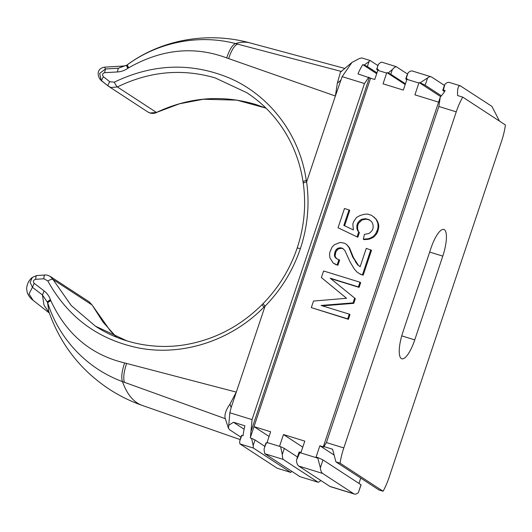 <?xml version="1.0" encoding="UTF-8"?>
<svg xmlns="http://www.w3.org/2000/svg" width="532" height="532" viewBox="0 0 532 532"><rect width="100%" height="100%" fill="white"/><g stroke="black" fill="none" stroke-linecap="round" stroke-linejoin="round"><path stroke-width="0.8" d="M49.283 312.916L43.99 305.129L42.434 294.954L32.439 287.293L29.034 293.91L33.084 300.314C30.397 298.359 28.442 295.759 27.218 292.527L26.6 288.49C27.092 283.755 28.994 280.065 32.319 277.418L30.144 282.386L32.439 287.293L34.148 283.283L44.136 290.951C47.035 293.192 49.117 296.071 50.394 299.583L50.573 300.108L47.514 302.183L48.798 311.499C60.316 344.244 80.465 370.139 109.24 389.178C119.594 395.934 130.619 401.354 142.297 405.444A272.577 78.882 -70.8 0 1 137.203 402.923A272.577 78.882 -70.8 0 1 122.433 381.584C86.171 368.284 58.6 337.98 47.674 302.688L42.434 294.954L44.136 290.951M48.106 275.423L50.188 276.401L52.981 279.46L92.036 304.962L89.216 301.877L92.149 305.075L103.022 322.046L116.468 337.175L110.33 330.824L92.149 305.075M263.154 303.805L265.062 306.173L263.885 307.177C231.054 340.693 182.436 356.493 138.533 347.941C98.174 339.582 67.936 317.252 47.814 280.949C50.267 279.593 51.99 279.101 52.981 279.46L71.301 305.594L95.401 326.149L127.121 340.965M255.905 104.511L265.993 108.122L236.826 100.129L203.344 99.251L179.497 103.793L156.455 112.451C189.04 97.13 222.19 94.483 255.905 104.511M251.184 95.68L246.855 92.721L215.141 77.905C182.077 68.296 149.499 71.315 117.392 86.949C116.515 86.257 115.497 84.661 114.333 82.147C152.764 63.72 190.955 62.277 228.906 77.832C269.864 95.188 299.882 134.988 306.279 180.481L306.625 181.951C309.724 204.441 307.649 226.639 300.4 248.55C292.999 270.422 281.222 289.627 265.062 306.173L231.121 407.618L229.837 412.759L228.753 425.254L233.448 422.262L244.88 425.793A28.396 8.146 107.1 0 0 243.071 435.728L241.827 435.349L239.659 441.307A28.396 8.146 107.1 0 0 239.899 443.894L253.418 448.064L290.691 472.396L277.172 468.227L239.899 443.894M414.761 339.875A23.854 6.843 -72.9 0 1 401.786 358.787A23.854 6.843 -72.9 0 1 402.884 332.121L430.907 248.371A23.854 6.843 -72.9 0 1 443.874 229.458A23.854 6.843 -72.9 0 1 442.784 256.125L414.761 339.875L401.727 335.852M456.25 111.853L343.805 447.931A28.396 8.146 107.1 0 0 340.074 463.153L383.08 491.236A28.396 8.146 107.1 0 0 389.052 477.47L501.503 141.392A28.396 8.146 107.1 0 0 505.4 124.967L462.774 97.137A28.396 8.146 107.1 0 0 456.25 111.853L438.86 106.48L440.257 97.196L443.934 92.641A28.396 8.146 -72.9 0 1 445.151 90.586L443.375 90.041L444.912 84.289A28.396 8.146 107.1 0 1 449.341 82.44L460.067 85.745M343.805 447.931L326.409 442.564L323.928 446.567L332.593 449.241L335.911 461.869L340.074 463.153M335.911 461.869L378.924 489.952L383.08 491.236M333.97 454.973L319.865 445.769L324.028 447.053L323.383 446.508L323.928 446.567M438.601 102.151L414.92 94.842L418.87 83.032A28.396 8.146 107.1 0 1 419.156 82.566L440.509 96.505M360.743 478.082L358.96 483.415M317.657 457.52A28.396 2.228 18.5 0 1 322.977 459.921L360.995 484.745L358.368 492.592A28.396 8.146 -72.9 0 1 354.379 494.048A28.396 8.146 -72.9 0 1 353.767 493.763L322.658 473.453A28.396 8.146 -72.9 0 1 320.35 467.774L317.657 457.52L316.094 457.041L319.865 445.769M317.478 458.059L299.802 452.606L299.982 452.067L301.019 452.393L304.789 441.114L283.476 434.538L279.526 446.348L267.051 442.498L270.642 431.765L254.01 426.631L269.072 436.459M418.87 83.032L406.913 79.341L403.323 90.081L383.047 83.823L386.644 73.09L377.806 70.357L374.747 79.487L370.591 78.204L250.419 437.364A28.396 8.146 107.1 0 0 250.346 437.976L251.589 438.355L253.179 445.477A28.396 8.146 107.1 0 0 253.418 448.064M330.904 278.668L359.1 287.366L360.676 282.672L359.964 282.206L358.395 286.908L330.192 278.203L355.329 298.638L353.76 303.34L322.412 305.86M353.76 303.34L353.048 302.874L321.082 305.448L349.278 314.153L349.989 314.612L348.413 319.313L311.32 307.622L313.521 301.046L346.558 298.286L321.381 277.558L323.582 270.981L359.964 282.206M344.59 225.761L349.743 210.366L349.032 209.907L343.845 225.408L353.381 229.904L352.836 224.038L353.62 221.684L356.56 217.408L360.231 215.433L364.653 214.21L367.698 214.11L371.336 215.234L374.462 217.475L377.314 220.946L378.644 224.471L378.764 227.098L377.647 231.939L376.41 234.147L373.331 237.339L369.208 239.174L364.028 239.653L363.323 239.194L368.496 238.715L369.208 239.174M357.817 237.219L338.039 227.763L357.817 237.219L359.393 232.517L357.63 230.695L359.393 232.517M360.117 221.345L359.413 220.88L361.408 219.423L365.67 218.665L366.382 219.131L362.112 219.882L358.422 223.413L357.637 225.761L357.604 228.86L358.342 231.161M366.382 219.131L369.773 220.175M343.253 248.79L341.577 248.271L338.372 248.836L335.911 251.703L335.107 255.606L335.546 257.295L337.235 259.124M341.577 248.271L340.866 247.812L342.688 248.371L344.942 250.625L350.142 262.077L354.332 269.066L356.886 271.925L360.463 274.312L363.19 275.15L371.522 250.259L366.262 248.391L360.137 266.712L357.717 264.929L360.151 266.665M349.936 248.777L346.532 244.374L349.338 247.56L353.487 257.648L358.428 265.395M336.071 264.71L333.251 263.081L337.893 265.275L339.622 260.108L336.596 258.652M460.24 85.792L491.914 106.38L499.455 121.083M462.774 97.137L457.573 95.534C457.307 88.019 458.385 84.861 460.805 86.071M443.375 90.041A28.396 2.228 -161.5 0 0 442.784 90.274A28.396 2.228 -161.5 0 0 442.83 90.507L444.526 91.61M360.995 484.745A28.396 2.228 18.5 0 1 361.042 484.971L358.368 492.592M299.802 452.606L296.437 460.393A28.396 8.146 107.1 0 0 298.745 466.072L329.853 486.381A28.396 8.146 107.1 0 0 330.465 486.674L354.379 494.048M320.35 467.774L322.977 459.921M296.889 458.657L299.017 452.313A28.396 2.228 18.5 0 1 299.982 452.067M302.775 447.139L283.476 434.538M279.526 446.348L280.57 446.667A28.396 2.228 18.5 0 1 284.321 448.403L297.454 456.981M320.843 480.502A28.396 8.146 -72.9 0 1 318.156 482.271L299.962 476.659L264.896 453.763L283.091 459.375L318.156 482.271M264.657 446.814L265.9 443.096A28.396 2.228 18.5 0 1 266.273 442.89L264.091 448.868A28.396 8.146 107.1 0 0 264.896 453.763M266.273 442.89L266.978 443.109A28.396 8.146 -72.9 0 1 267.051 442.498M280.57 446.667L282.286 454.481A28.396 8.146 107.1 0 0 283.091 459.375M282.286 454.481L284.321 448.403M377.893 65.556L370.139 60.495L361.827 57.928L359.399 58.513L351.945 62.444L342.143 76.635L364.48 83.531L252.035 419.608L250.419 437.364M370.591 78.204L357.983 73.908A28.396 8.146 -72.9 0 1 362.791 64.618L364.214 65.057L369.035 61.526A28.396 8.146 -72.9 0 1 370.139 60.495M244.108 429.224L233.448 422.262M291.882 471.379A28.396 8.146 -72.9 0 1 290.691 472.396M228.753 425.254L228.434 428.233L229.771 429.863L240.93 437.144M50.573 300.108L50.779 300.58C66.214 334.043 90.832 354.831 124.634 362.937C121.835 371.23 121.103 377.441 122.433 381.584L124.422 382.308C123.072 378.119 123.816 371.841 126.649 363.456L236.308 392.111L229.97 404.101L231.121 407.618M47.814 280.949L43.897 278.768L35.744 279.307C33.33 280.038 32.798 281.362 34.148 283.283M126.649 363.456L124.634 362.937M35.744 279.307A4.542 1.244 -93.8 0 1 36.715 275.556L32.319 277.411M43.897 278.768A4.542 1.244 -93.8 0 1 44.874 275.017L36.721 275.556M303.406 183.513C303.014 183.001 304.091 182.483 306.625 181.951L335.379 96.013L226.698 57.915C194.24 45.792 161.562 49.09 128.671 67.803L127.746 68.395C124.574 70.55 121.13 71.74 117.412 71.96L104.618 72.671C102.35 73.489 101.978 74.866 103.501 76.801A4.542 1.49 128.1 0 0 101.971 81.157A4.542 1.49 128.1 0 0 102.004 81.177L108.262 86.091M342.143 76.635L335.379 96.013L337.328 83.231L340.447 72.099L351.945 62.444M147.876 111.993L149.984 112.99L156.455 112.451L117.392 86.949L110.975 87.521L108.322 86.137A4.542 1.49 128.1 0 1 108.289 86.111L101.14 80.392L99.697 73.363L105.489 68.961L118.284 68.249L123.703 66.001L104.678 67.138L105.489 68.961L104.618 72.671M128.212 68.069L126.816 65.17L118.284 68.249L117.412 71.96M123.703 66.001C125.878 65.596 127.135 65.143 127.48 64.638L127.254 64.851C157.419 42.646 198.103 33.749 235.53 43.577C232.358 44.921 229.418 49.695 226.698 57.915M341.491 71.494L235.53 43.577A272.577 77.393 -74.9 0 1 250.073 42.926C209.136 31.661 162.732 38.803 127.48 64.638M364.48 83.531L368.769 77.24M369.035 61.526L367.359 66.527L376.982 72.811M367.359 66.527A28.396 2.228 -161.5 0 0 364.214 65.057M362.791 64.618L376.689 73.695M377.806 70.357A28.396 8.146 -72.9 0 1 378.385 69.433L376.969 68.994A28.396 2.228 -161.5 0 0 376.669 69.187A28.396 2.228 -161.5 0 0 376.723 69.419L377.906 70.191M407.452 74.008L396.147 66.626A28.396 8.146 -72.9 0 0 392.35 69.552L390.781 74.241L405.424 83.797M390.781 74.241A28.396 2.228 -161.5 0 0 388.134 72.99L392.35 69.552M388.134 72.99L386.93 72.618A28.396 8.146 107.1 0 0 386.644 73.09M376.669 69.187L378.392 64.412A28.396 8.146 107.1 0 1 381.597 62.131L396.147 66.626M377.733 66.008L376.969 68.994M386.93 72.618L405.178 84.535M406.913 79.341A28.396 8.146 -72.9 0 1 407.199 78.876L406.182 78.563A28.396 2.228 -161.5 0 0 405.81 78.769A28.396 2.228 -161.5 0 0 405.963 79.142L406.8 79.687M406.182 78.563L408.077 72.831A28.396 8.146 -72.9 0 1 412.433 71.049L431.146 76.821A28.396 8.146 107.1 0 1 431.758 77.113L444.426 85.379M419.156 82.566L420.087 82.852L427.608 77.905A28.396 8.146 107.1 0 1 431.146 76.821M440.942 95.534L425.161 85.233L427.608 77.905M425.161 85.233A28.396 2.228 -161.5 0 0 420.087 82.852M101.945 81.13L101.14 80.392C97.682 77.426 95.527 68.595 104.678 67.138M103.501 76.801L109.818 81.755A4.542 1.49 128.1 0 0 108.289 86.111L147.883 111.999C150.603 113.695 153.529 113.868 156.654 112.518M228.348 427.921L225.315 418.697C224.178 415.159 225.728 410.298 229.97 404.101M225.315 418.697L124.422 382.308M240.225 439.246L241.462 435.555A28.396 2.228 18.5 0 1 241.827 435.349M253.179 445.477L255.028 439.957L264.81 446.348M251.589 438.355A28.396 2.228 18.5 0 1 255.028 439.957M359.1 287.366L358.395 286.908M330.192 278.203L355.329 298.638M354.625 298.179L353.048 302.874M349.278 314.153L347.709 318.848L348.413 319.313M347.709 318.848L311.32 307.622M374.714 236.215L374.009 235.749L375.705 233.681L376.41 234.147M375.705 233.681L377.727 229.126L378.438 229.585M377.647 231.939L376.942 231.473M373.331 237.339L372.626 236.88L374.009 235.749M371.496 238.329L370.791 237.87L372.626 236.88M368.496 238.715L370.791 237.87M367.073 239.553L366.362 239.094M365.67 218.665L369.308 219.789L371.269 221.432L372.32 222.795L373.058 225.089L373.178 227.723L372.393 230.07L370.698 232.138L368.703 233.595L364.44 234.353L363.323 239.194M363.083 218.905L363.788 219.364M361.408 219.423L362.112 219.882M358.422 223.413L357.717 222.948L359.413 220.88M357.637 225.761L356.932 225.295L357.717 222.948M357.63 230.695L356.899 228.401L357.604 228.86M356.899 228.401L356.932 225.295M358.681 232.058L357.112 236.753M349.032 209.907L344.483 208.504L338.039 227.763M374.462 217.475L371.336 215.234M377.314 220.946L375.964 218.978M375.26 218.519L373.75 217.016M378.644 224.471L377.933 224.005L377.501 222.316L378.205 222.782M377.501 222.316L376.603 220.487M377.727 229.126L378.059 226.639L378.764 227.098M378.059 226.639L377.933 224.005M335.885 258.193L334.834 256.83L334.402 255.141L335.2 251.244L335.911 251.703M335.546 257.295L334.834 256.83M335.366 264.251L337.893 265.275M337.188 264.81L338.917 259.643M346.532 244.374L344.417 243.204L340.167 242.412L334.355 244.767L332.048 247.161L329.867 252.188L329.534 254.675L329.96 257.92L333.251 263.081M348.633 247.094L349.338 247.56M356.028 262.063L352.783 257.189L351.153 253.059L351.865 253.518M351.153 253.059L349.225 248.318M352.783 257.189L353.487 257.648M357.717 264.929L355.323 261.598M359.752 273.847L363.19 275.15M362.485 274.692L370.811 249.794M338.372 248.836L337.667 248.378L339.343 247.859L340.054 248.318M339.343 247.859L340.866 247.812M335.2 251.244L336.284 249.508L336.995 249.967M336.284 249.508L337.667 248.378M335.28 253.584L334.575 253.126M335.107 255.606L334.402 255.141M326.409 442.564L438.86 106.48M329.853 486.381L353.767 493.763M322.658 473.453L298.745 466.072M251.25 430.654L369.408 77.526M252.035 419.608L229.837 412.759M50.779 300.58L47.674 302.688M47.368 301.744L50.394 299.583M263.885 307.177L262.17 304.809M300.4 248.55L297.375 248.012M109.818 81.755L114.333 82.147M306.279 180.481C303.812 181.053 302.788 181.605 303.207 182.13M126.43 65.443L127.746 68.395M128.671 67.803L127.254 64.851M237.578 44.116C234.373 45.473 231.4 50.301 228.647 58.606M340.566 80.512L337.328 83.231M442.784 256.125L429.663 252.075M49.323 313.029L33.084 300.314M50.201 276.407L89.216 301.877M323.383 446.508L440.257 97.196M442.784 90.274L444.313 85.705M44.874 275.017C45.838 274.698 47.614 275.157 50.188 276.401M95.414 326.156C122.446 344.098 157.372 350.269 188.388 344.151C216.477 338.671 240.996 325.531 261.95 304.75L262.961 303.732C267.603 299.137 275.616 289.787 281.222 280.982C287.972 270.589 293.305 259.55 297.222 247.852C301.112 236.215 303.466 224.331 304.297 212.195C305.149 201.435 304.144 188.734 303.267 183.327L303.06 181.931C301.524 171.617 298.864 161.681 295.08 152.125C290.824 141.426 285.292 131.517 278.482 122.413C269.638 110.629 259.097 100.734 246.868 92.728M344.816 68.435L250.073 42.926M407.053 75.059L405.81 78.769M240.118 439.565L142.297 405.444"/></g></svg>
